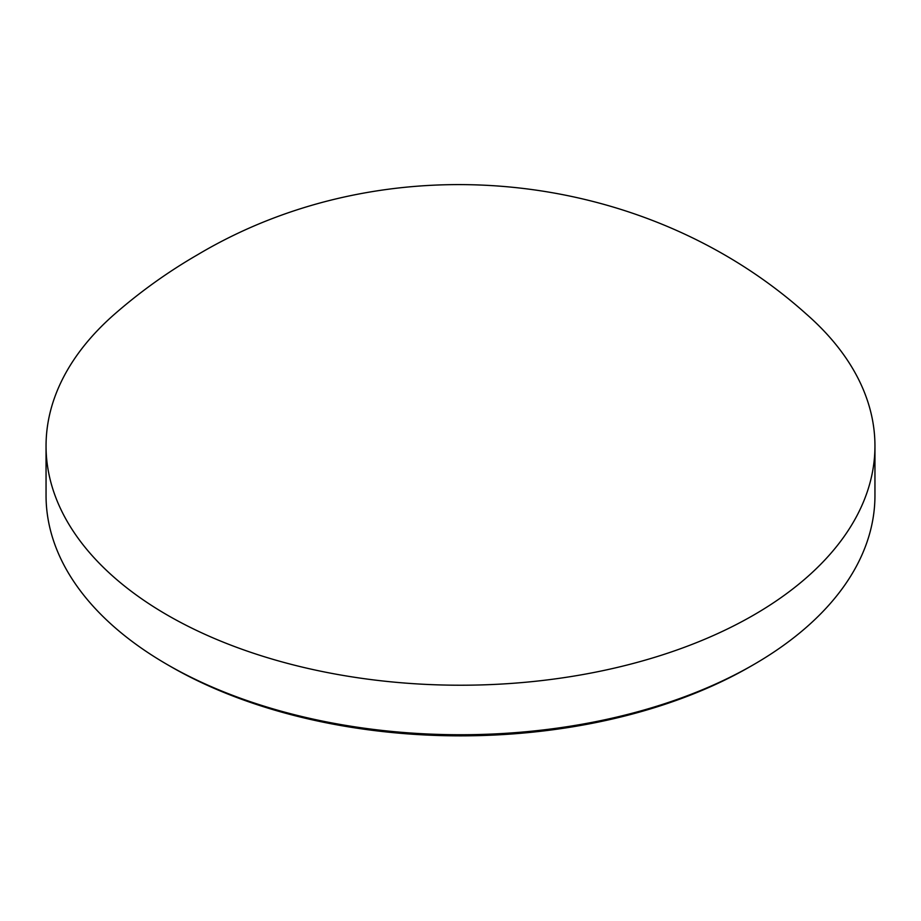 <?xml version="1.0" encoding="UTF-8"?>
<svg xmlns="http://www.w3.org/2000/svg" width="921" height="921" viewBox="0 0 921 921"><rect width="100%" height="100%" fill="white"/><g stroke="black" fill="none" stroke-linecap="round" stroke-linejoin="round"><path stroke-width="1.38" d="M753.562 615.136A414.45 239.276 180 0 1 301.892 667.011A414.45 239.276 180 0 1 46.05 445.948A414.45 239.276 180 0 1 114.734 314.015C140.487 291.543 168.14 271.753 197.716 254.668C386.348 142.352 642.593 167.173 806.266 314.015A414.45 239.276 180 0 1 874.95 445.948A414.45 239.276 180 0 1 753.562 615.136M750.304 666.539A409.833 236.616 180 0 1 750.304 666.551A409.833 236.616 180 0 1 750.293 666.551L753.562 664.663A414.45 239.276 180 0 1 167.438 664.663A414.45 239.276 180 0 1 46.05 495.463L46.05 445.948M750.293 666.551A409.833 236.616 180 0 1 170.696 666.551L167.438 664.663M874.95 445.948L874.95 495.463A414.45 239.276 180 0 1 753.562 664.663L750.304 666.551"/></g></svg>
